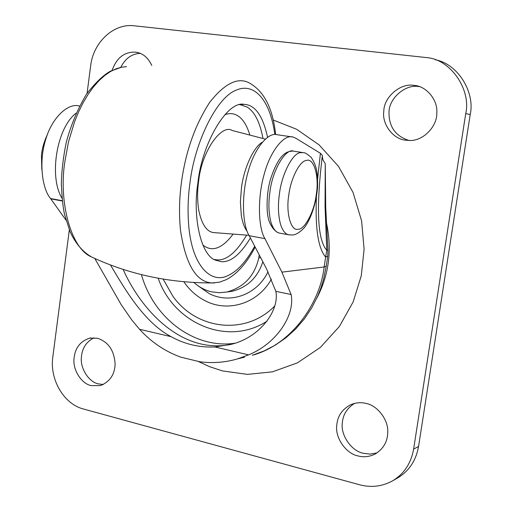 <?xml version="1.0" encoding="UTF-8"?>
<svg xmlns="http://www.w3.org/2000/svg" width="512" height="512" viewBox="0 0 512 512"><rect width="100%" height="100%" fill="white"/><g stroke="black" fill="none" stroke-linecap="round" stroke-linejoin="round"><path stroke-width="0.77" d="M267.558 137.229C262.88 115.77 255.078 104.813 244.154 104.371C227.59 100.301 202.003 142.682 197.926 182.707C192.39 216.192 200.621 255.014 215.386 260.141L221.542 261.709C230.861 262.227 240.48 254.323 250.413 238.016M265.248 139.091L232.256 130.496C221.434 123.482 201.574 151.674 198.675 180.909C197.203 191.142 197.267 201.126 198.867 210.854C201.83 224.378 206.675 231.616 213.414 232.563L214.899 232.678M120.768 67.341C125.338 58.4 131.834 53.741 140.25 53.376M112.134 70.298C116.602 57.818 124.365 51.763 135.437 52.141L135.52 52.147C142.541 52.979 147.962 57.408 151.789 65.44M435.29 59.789C457.709 63.654 475.277 92.307 470.214 114.509L418.554 446.502C416.045 460.474 409.146 470.912 397.862 477.824L397.005 478.31M408.909 140.442C395.437 136.134 388.806 126.669 389.005 112.038C389.024 98.349 405.44 83.866 418.912 86.566L419.373 86.624M377.126 452.864L370.093 454.106L363.373 453.293C351.52 451.149 340.339 435.142 342.349 422.707C343.008 414.554 347.091 408.109 354.605 403.366M103.309 384.493L98.502 383.904C88.922 382.259 79.84 368.115 81.434 356.87C82.144 348.128 86.342 341.76 94.035 337.773M115.117 364.314C114.611 374.784 109.702 381.875 100.39 385.594L91.232 385.613C81.6 383.949 72.461 369.67 74.067 358.317C75.072 348.013 80.256 341.293 89.626 338.15L97.523 338.266C108.474 341.933 114.336 350.618 115.117 364.314M387.718 432.979C387.43 441.997 383.187 449.05 374.97 454.144C369.197 456.87 363.533 457.459 357.984 455.91C346.035 453.728 334.765 437.549 336.794 424.986C337.587 415.846 342.368 409.024 351.142 404.506C356.211 402.547 361.146 402.189 365.946 403.418C377.357 405.28 388.96 420.25 387.718 432.979M436.794 113.018C437.395 126.291 422.925 141.555 409.069 140.448L405.843 140.198C393.414 139.45 381.702 124.275 383.814 111.149C383.827 97.318 400.384 82.675 413.971 85.408L414.15 85.427C426.022 85.914 438.093 99.814 436.794 113.018M87.078 93.325L90.656 65.792C93.267 42.323 113.683 23.123 134.15 25.786L427.142 57.651C450.746 59.629 471.322 89.754 465.728 113.626L413.626 449.101C411.098 463.213 404.141 473.754 392.762 480.723C382.4 486.496 371.334 487.846 359.552 484.762L83.379 408.986C63.77 404.038 49.498 379.354 52.819 356.922L69.325 229.914M198.566 361.6L209.523 366.669L222.362 370.893L247.43 374.381L272.39 371.859L297.389 362.88L320.365 347.418L339.398 326.458L353.165 301.869L361.254 275.834L364.102 249.267L361.6 220.851L353.03 192.422L338.49 166.362L319.085 144.845L296.621 129.274L273.146 119.994M193.85 282.496C199.661 287.507 205.734 290.65 212.083 291.917L219.251 292.723L226.848 292.026C243.987 287.277 254.63 275.904 258.784 257.894L259.283 254.989M228.237 291.827L232.205 291.264C247.418 287.392 257.632 277.574 262.848 261.811M267.008 321.178C227.763 346.72 173.824 323.59 158.17 278.227M317.619 178.867L320.416 153.286L295.802 138.227L293.03 137.043C283.738 133.843 270.054 151.846 264.224 174.157C257.453 196.947 258.086 227.802 264.934 238.65L249.203 235.706L264.934 238.65M65.99 220.128L50.56 198.528L62.285 200.723M214.944 346.97L248.602 354.867L237.658 358.854C225.286 362.47 212.698 363.443 199.904 361.786L180.858 357.171C165.107 351.482 151.328 342.176 139.52 329.267L171.142 336.685C184.806 344.25 199.405 347.68 214.944 346.97L231.232 344.333C259.61 337.568 279.738 310.682 275.84 291.347L266.656 269.107L249.382 236.032M320.416 153.286L322.374 155.424L322.067 157.926C316.038 209.229 317.606 240.013 326.771 250.285L327.93 250.125L325.715 207.059L325.254 163.706L325.062 206.669L326.771 250.285L325.626 257.03C318.202 248.493 315.13 228.429 316.416 196.832M123.091 269.382C142.771 313.242 183.776 354.125 231.066 344.378M110.438 264.947C125.19 289.702 144.115 322.464 171.142 336.685M322.278 156.186L322.918 159.853L325.254 163.706M248.602 354.867C276.966 343.437 295.347 314.554 291.104 294.509L281.907 272.147L265.107 238.976M180.858 357.171L199.904 361.786M94.797 258.458L121.178 304.646L131.763 319.955L139.52 329.267M275.84 291.347L291.104 294.509M79.488 106.01L79.27 105.978C67.571 102.592 51.776 118.573 45.92 138.861C38.918 159.539 41.485 188.058 50.56 198.528M76.019 113.21C56.48 128.179 48.813 177.165 62.029 198.253M293.03 137.043L277.363 134.765C267.878 131.546 254.016 149.402 248.179 171.565C241.389 194.195 242.17 224.877 249.203 235.706M262.976 138.502C259.987 122.355 254.72 111.878 247.162 107.078L240.25 104.71M214.176 259.488L217.146 259.91C226.733 260.442 236.563 252.179 246.63 235.123M262.227 142.259C253.107 147.45 243.648 169.485 241.466 187.821L240.384 201.888L241.325 215.59C242.49 222.56 244.435 227.808 247.162 231.334M202.912 245.114C212.096 252.32 222.176 248.646 233.146 234.086M249.862 135.085C246.886 125.229 242.784 118.752 237.549 115.654C233.702 113.331 229.466 113.018 224.832 114.707M274.842 134.496C269.984 98.931 253.568 82.016 235.814 90.349C216.314 97.702 194.656 142.931 190.016 182.534C187.853 197.786 187.494 213.005 188.954 228.205C193.062 268.659 212.787 284.461 229.005 275.014C237.926 270.682 246.49 261.082 254.694 246.214M275.635 134.509C272.819 108.179 263.942 90.938 249.005 82.784C237.773 76.966 224.717 83.43 209.824 102.176C195.2 124.646 185.786 151.123 181.568 181.594C179.258 197.952 178.906 214.272 180.525 230.554C185.747 264.608 196.256 282.067 212.058 282.944L214.675 282.918M126.541 66.65L121.37 67.226L115.942 68.851L110.323 71.622L104.621 75.578L98.925 80.736L93.37 87.059L88.058 94.451L83.104 102.778L78.611 111.878L74.656 121.542L68.525 141.728L64.845 161.728C58.509 201.606 70.803 248.454 91.424 256.902L93.773 257.99M255.168 247.11C246.637 263.251 237.005 274.106 226.259 279.674L219.392 282.208L212.058 282.944C168.781 282.97 128.57 274.285 91.424 256.902L91.424 256.902C82.592 251.731 75.514 243.411 70.176 231.93L64.595 214.611C63.072 208.224 61.997 197.978 61.357 183.866C61.574 171.194 63.219 157.318 66.285 142.234C71.104 124.531 77.907 108.422 86.682 93.901C95.36 82.797 103.213 75.245 110.246 71.251L121.715 67.155M418.554 446.502L413.626 449.101M470.214 114.509L465.728 113.626M316.691 298.355C329.146 274.746 332.333 249.216 326.246 221.773M260.704 257.709L258.784 257.894M163.155 279.104L172.838 296.179C196.461 329.818 245.587 335.891 274.701 306.048M271.424 279.117C258.029 303.398 228.358 312.736 205.498 300.941C196.8 296.582 189.587 290.189 183.866 281.76M197.747 285.6L209.344 293.677C230.208 304.403 257.222 294.72 268 271.731M62.317 200.998L50.79 198.842M326.253 266.144L327.712 256.275L325.626 257.03L324.16 266.97L326.253 266.144L323.61 279.085L321.011 287.629L317.747 296L311.782 307.776L304.448 318.79L295.853 328.8L286.15 337.6L275.507 345.018L264.147 350.925L252.314 355.238C289.882 345.382 319.885 304.858 324.16 266.97L281.907 272.147M234.982 343.206C196.954 349.069 154.522 320.755 141.414 274.611M244.518 357.158L237.658 358.854M289.459 234.938L288.41 234.739C285.133 233.933 282.49 230.419 280.486 224.192C278.15 215.149 277.811 204.992 279.462 193.734C281.638 174.637 292.576 152.954 300.525 152.634L303.558 152.678C304.634 152.422 307.136 153.939 311.059 157.222C316.493 165.312 317.869 172.314 317.549 186.72C316.781 200.864 311.174 219.507 303.898 228.147C299.507 232.589 295.68 234.867 292.416 234.995L288.41 234.739L279.085 233.024C275.763 232.211 273.082 228.704 271.034 222.49C268.646 213.466 268.269 203.341 269.914 192.122C272.262 170.298 285.824 147.68 293.696 151.162M280.147 233.222L279.085 233.024C272.787 231.021 268.646 221.478 268.147 217.517C266.675 211.987 266.195 194.477 270.24 180.038C279.36 151.782 287.84 151.418 292.909 151.072M306.24 160.518C313.862 157.178 319.501 176.691 316.198 194.963C314.317 211.546 304.48 230.221 297.843 229.261C290.822 231.162 285.715 212.429 288.832 194.835C290.656 178.982 299.661 160.89 306.24 160.518M239.398 104.653L244.141 104.371M248.979 235.309L213.414 232.563M138.157 52.666L135.437 52.141M91.034 337.907L89.626 338.15M418.906 86.566L413.971 85.408M392.762 480.723L397.862 477.824M232.205 291.264L226.848 292.026M327.712 256.275L327.93 250.131M322.374 155.424L322.074 157.894M294.176 151.264L302.304 152.486M41.811 169.568L41.446 155.776C41.901 149.133 43.968 141.83 47.661 133.862"/></g></svg>
